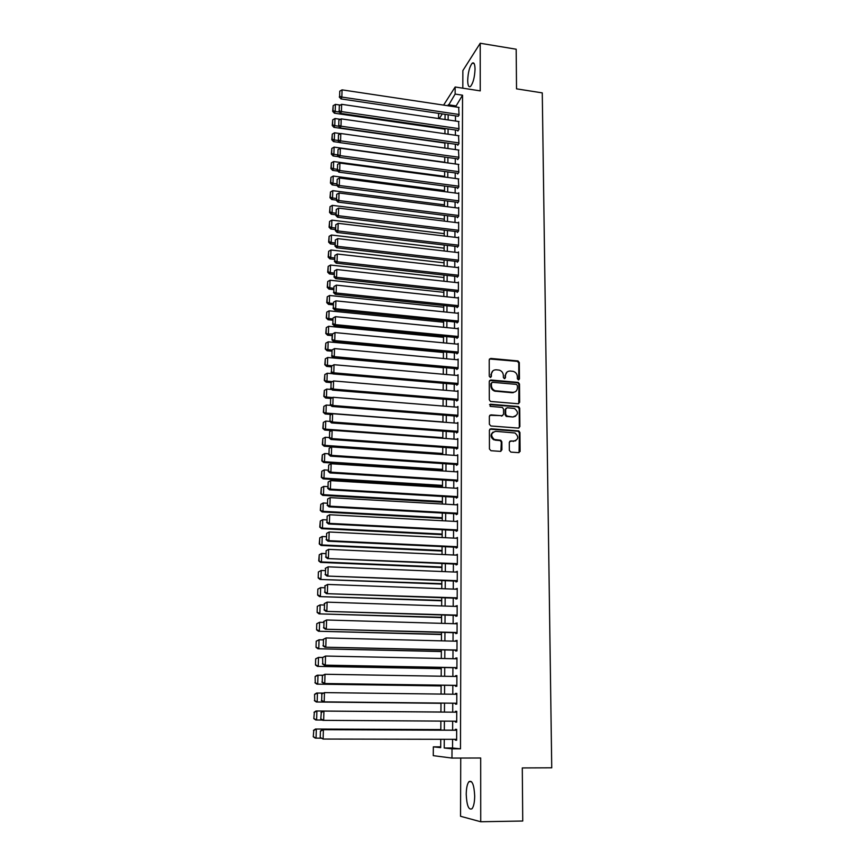 <?xml version="1.0" encoding="UTF-8"?>
<svg xmlns="http://www.w3.org/2000/svg" width="865" height="865" viewBox="0 0 865 865"><rect width="100%" height="100%" fill="white"/><g stroke="black" fill="none" stroke-linecap="round" stroke-linejoin="round"><path stroke-width="1.3" d="M518.427 379.886L519.465 378.902L519.324 362.586L518.016 360.943L490.725 358.424L489.222 359.829L489.255 376.253L490.325 377.432L491.385 376.437L491.385 374.307C491.666 371.323 493.277 369.82 496.218 369.788L499.278 370.123C501.786 370.977 503.138 372.718 503.344 375.356L503.365 377.486L504.425 378.665L505.474 377.67L505.463 375.551C505.744 372.577 507.333 371.074 510.253 371.042L513.259 371.377C515.767 372.21 517.129 373.95 517.346 376.599L517.367 378.719L518.427 379.886M518.74 379.865L518.762 363.008L517.443 361.375L489.493 358.964M490.704 377.389L491.385 374.307M504.771 378.632L505.463 375.551M474.69 796.092C474.117 784.782 472.193 779.981 468.906 781.701C467.219 783.928 466.332 788.123 466.224 794.286C466.754 805.564 468.689 810.386 472.02 808.732C473.706 806.504 474.593 802.288 474.69 796.092M475.036 69.168C474.907 64.042 473.977 62.042 472.225 63.188C469.576 66.551 468.073 72.303 467.695 80.423C467.803 85.581 468.743 87.592 470.517 86.446C473.155 83.105 474.658 77.353 475.036 69.168M509.334 450.406L510.88 452.103L518.578 452.644L520.092 451.162L519.93 432.522L518.849 430.932L490.92 428.759L489.395 430.229L489.439 449L490.985 450.708L500.381 451.368L501.905 449.887L501.862 441.853L500.835 440.274L494.304 439.474C490.401 435.657 490.844 432.943 495.656 431.332L514.978 432.976C519 436.717 518.611 439.442 513.81 441.139L510.804 440.912L509.28 442.393L509.334 450.406M452.579 739.316L452.536 748.009L460.483 748.83L452.017 748.83L451.973 758.075L433.268 755.653L433.343 746.852L440.696 747.63L440.75 739.294M443.604 105.108L455.163 86.997L480.237 90.879L480.216 43.25L516.189 49.219L516.524 88.846L542.269 92.879L551.74 767.806L522.287 767.936L522.741 821.026L480.724 821.75L480.68 758L451.973 758.075M455.163 86.997L455.131 94.069L448.232 105.8M460.483 748.83L462.548 95.204L455.131 94.069M518.178 403.75L519.67 402.312L519.508 384.028L518.276 382.406L490.79 379.995L489.266 381.411L489.32 399.825L490.466 401.436L518.178 403.75M519.724 408.15L519.876 426.618L518.373 428.078L490.92 425.991L489.374 424.293L489.352 416.314L490.888 414.865L502.035 415.741L503.56 414.292L503.527 409.037L502.381 407.426L490.12 406.355L490.401 404.214L518.557 406.55L519.724 408.15L519.151 408.529L519.303 426.964L519.876 426.618M460.731 758.054L460.548 816.279L480.724 821.75M480.216 43.25L462.861 70.595L462.807 88.187M457.899 116.213L459.066 115.186L458.677 107.368M457.845 130.345L457.845 131.058L459.012 129.361L458.612 121.489M457.79 144.563L457.78 145.277L458.958 143.622L458.536 135.697M457.726 158.868L457.726 159.593L458.904 157.971L458.472 150.002M457.671 173.26L457.661 173.984L458.85 172.405L458.396 164.382M457.607 187.748L457.607 188.473L458.796 186.927L458.331 178.86M457.542 202.313L457.542 203.048L458.731 201.534L458.764 192.765L458.255 193.425M457.488 216.974L457.488 217.71L458.677 216.239L458.71 207.405L458.18 208.076M457.423 231.723L457.423 232.469L458.623 231.042L458.655 222.154L458.104 222.824M457.358 246.568L457.358 247.314L458.558 245.93L458.601 236.988L458.018 237.659M457.304 261.511L457.293 262.257L458.504 260.906L458.536 251.91L457.942 252.591M457.239 276.541L457.239 277.287L458.439 275.989L458.482 266.928L457.855 267.609M457.174 291.656L457.174 292.413L458.385 291.159L458.418 282.044L457.78 282.725M457.109 306.88L457.109 307.637L458.32 306.426L458.364 297.246L457.682 297.938M457.044 322.191L457.044 322.959L458.266 321.78L458.299 312.557L457.596 313.249M456.99 337.61L456.98 338.377L458.201 337.242L458.245 327.954L457.509 328.657M456.925 353.115L456.915 353.893L458.147 352.801L458.18 343.459L457.412 344.162M456.861 368.728L456.85 369.506L458.082 368.468L458.126 359.062L457.304 359.764M456.796 384.438L456.785 385.217L458.018 384.222L458.061 374.75L457.207 375.464M456.731 400.246L456.72 401.036L457.963 400.084L457.996 390.558L457.098 391.272M456.655 416.151L456.655 416.952L457.899 416.043L457.931 406.453L456.98 407.177M456.59 432.176L456.59 432.976L457.834 432.111L457.877 422.466L456.861 423.19M456.525 448.286L456.525 449.097L457.769 448.286L457.812 438.566L456.731 439.301M456.461 464.516L456.461 465.327L457.715 464.559L457.747 454.785L456.59 455.52M456.396 480.843L456.385 481.664L457.65 480.951L457.682 471.101L456.439 471.847M456.32 497.278L456.32 498.099L457.585 497.44L457.617 487.525L456.363 488.282M456.255 513.821L456.255 514.653L457.52 514.037L457.553 504.068L456.288 504.825M456.19 530.472L456.179 531.305L457.455 530.742L457.488 520.708L456.223 521.476M456.114 547.231L456.114 548.075L457.39 547.567L457.423 537.457L456.158 538.235M456.05 564.11L456.039 564.953L457.325 564.499L457.358 554.324L456.082 555.114M455.974 581.096L455.974 581.95L457.25 581.55L457.293 571.3L456.017 572.1M455.909 598.202L455.898 599.056L457.185 598.71L457.228 588.395L455.942 589.206M455.833 615.415L455.833 616.28L457.12 615.977L457.163 605.597L455.877 606.419M455.758 632.737L455.758 633.613L457.055 633.375L457.088 622.919L455.801 623.751M455.693 650.188L455.682 651.064L456.98 650.88L457.023 640.36L455.725 641.203M455.617 667.758L455.617 668.634L456.915 668.504L456.958 657.919L455.66 658.081L455.65 658.773M455.541 685.437L455.541 686.323L456.85 686.259L456.893 675.597L455.585 675.695L455.585 676.462M455.466 703.245L455.466 704.132L456.774 704.121L456.817 693.395L455.509 693.438L455.509 694.271M455.401 721.205L455.39 722.07L456.709 722.124L456.752 711.311L455.433 711.3L455.433 712.187M462.548 95.204L455.531 106.892M455.487 115.856L455.466 121.024M455.423 129.999L455.401 135.254M455.358 144.217L455.325 149.559M455.293 158.533L455.26 163.961M455.217 172.935L455.195 178.439M455.152 187.424L455.131 193.014M455.087 201.999L455.055 207.687M455.022 216.672L454.99 222.446M454.947 231.431L454.925 237.291M454.882 246.276L454.849 252.234M454.806 261.219L454.785 267.263M454.741 276.259L454.709 282.401M454.666 291.386L454.644 297.625M454.601 306.621L454.568 312.946M454.525 321.942L454.493 328.365M454.449 337.361L454.428 343.881M454.385 352.877L454.352 359.494M454.309 368.501L454.276 375.215M454.233 384.211L454.201 391.034M454.157 400.03L454.125 406.95M454.093 415.957L454.06 422.974M454.017 431.981L453.984 439.106M453.941 448.102L453.909 455.336M453.865 464.343L453.833 471.674M453.79 480.68L453.747 488.12M453.714 497.126L453.671 504.673M453.628 513.68L453.595 521.336M453.552 530.342L453.519 538.106M453.476 547.113L453.444 554.995M453.401 564.002L453.357 571.992M453.314 580.988L453.282 589.108M453.238 598.104L453.195 606.333M453.163 615.329L453.119 623.676M453.076 632.672L453.033 641.138M453 650.123L452.957 658.719M452.914 667.704L452.871 676.408M452.828 685.394L452.795 694.227M452.752 703.213L452.709 712.165M452.665 721.194L452.622 730.168M455.325 739.326L455.314 740.126L456.634 740.235L456.677 729.346L455.358 729.282L455.358 730.179M440.696 746.863L433.343 746.852M438.555 118.548L438.598 113.358M444.275 739.305L444.221 748.009L452.017 748.83M448.167 114.775L448.135 119.954M448.081 128.939L448.048 134.194M447.994 143.179L447.962 148.531M447.908 157.517L447.875 162.944M447.811 171.94L447.778 177.455M447.724 186.451L447.692 192.052M447.638 201.048L447.594 206.735M447.54 215.742L447.508 221.516M447.454 230.523L447.41 236.394M447.356 245.401L447.324 251.358M447.259 260.365L447.227 266.42M447.173 275.427L447.129 281.568M447.075 290.575L447.032 296.814M446.978 305.832L446.946 312.168M446.881 321.175L446.848 327.608M446.783 336.626L446.751 343.156M446.686 352.174L446.654 358.791M446.589 367.809L446.556 374.534M446.491 383.563L446.448 390.385M446.394 399.403L446.351 406.334M446.297 415.351L446.254 422.38M446.199 431.397L446.156 438.533M446.091 447.562L446.048 454.795M445.994 463.813L445.951 471.166M445.897 480.183L445.843 487.633M445.789 496.661L445.745 504.219M445.691 513.237L445.637 520.914M445.583 529.931L445.529 537.716M445.475 546.734L445.432 554.638M445.367 563.656L445.324 571.668M445.27 580.674L445.216 588.805M445.161 597.823L445.107 606.062M445.053 615.08L444.999 623.438M444.945 632.445L444.891 640.933M444.837 649.939L444.783 658.546M444.729 667.553L444.675 676.279M444.61 685.275L444.556 694.13M444.502 703.126L444.448 712.1M444.394 721.14L444.329 730.136M442.318 113.91L439.258 118.646M440.815 730.114L440.88 721.118M440.934 712.025L316.039 710.976L440.934 712.036L440.999 703.094M441.064 694.087L441.118 685.231M441.182 676.214L441.247 667.488M441.312 658.47L441.366 649.864M441.431 640.846L441.485 632.358M441.55 623.341L441.604 614.972M441.669 605.954L441.723 597.704M441.788 588.676L441.842 580.545M441.907 571.527L441.961 563.504M442.026 554.476L442.08 546.572M442.145 537.554L442.199 529.758M442.253 520.73L442.307 513.053M442.372 504.025L442.426 496.456M442.491 487.438L442.534 479.978M442.599 470.949L442.653 463.597M442.718 454.568L442.761 447.324M442.826 438.296L442.88 431.159M442.934 422.131L442.988 415.092M443.053 406.063L443.096 399.133M443.161 390.104L443.204 383.282M443.269 374.253L443.312 367.517M443.377 358.499L443.421 351.871M443.486 342.843L443.529 336.312M443.594 327.294L443.637 320.861M443.702 311.832L443.745 305.496M443.81 296.479L443.853 290.24M443.907 281.222L443.95 275.07M444.015 266.052L444.059 259.997M444.123 250.98L444.167 245.022M444.221 236.015L444.264 230.133M444.329 221.126L444.361 215.342M444.426 206.335L444.469 200.648M444.534 191.641L444.567 186.029M444.632 177.033L444.664 171.519M444.729 162.512L444.772 157.084M444.826 148.088L444.87 142.736M444.934 133.751L444.967 128.485M445.032 119.5L445.064 114.31M455.531 105.854L448.232 104.751M452.536 748.009L444.221 748.009M456.363 488.228L457.617 488.303M456.298 504.706L457.553 504.782M456.223 521.303L457.488 521.368M456.158 538.008L457.423 538.062M456.082 554.811L457.358 554.876M456.017 571.743L457.293 571.797M455.942 588.773L457.228 588.827M455.877 605.933L457.163 605.976M455.801 623.2L457.088 623.232M455.725 640.576L457.023 640.608M455.66 658.081L456.958 658.103M455.585 675.695L456.882 675.716M455.509 693.438L456.817 693.449M455.39 722.07L456.709 722.08M455.314 740.126L456.634 740.126M506.944 372.101L504.911 375.961M492.823 370.901L490.844 374.718M518.74 403.674L518.946 384.428L517.702 382.806L489.579 380.503M517.421 385.541L516.362 384.374L492.466 382.308L491.407 383.303L491.417 385.563C491.59 388.093 492.866 389.823 495.234 390.742L512.664 392.332C515.583 392.278 517.173 390.764 517.443 387.79L517.421 385.541M491.569 382.752L491.407 383.303M515.259 391.769L512.102 392.732L494.694 391.142C492.326 390.223 491.05 388.493 490.877 385.963L490.866 383.703M518.903 428.024L519.303 426.964M502.619 415.665L489.731 415.308M519.151 408.529L517.627 406.842L489.514 404.625M513.55 416.649C518.416 414.865 518.73 412.151 514.491 408.485L507.16 407.761L505.657 409.21L505.69 414.454L507.214 416.141L512.988 417.006L515.551 416.249M506.025 408.215L505.657 409.21M512.988 417.006L506.252 416.422L505.128 414.822L505.095 409.578M515.681 440.793L509.723 441.301M493.072 432.078C490.185 434.717 490.423 437.29 493.764 439.809L495.677 439.82M500.889 451.314L501.311 442.188L500.273 440.609L495.137 440.155M519.054 452.6L519.357 432.857L518.276 431.278L489.795 429.181M339.372 112.05L335.198 111.444L335.415 104.373L340.302 105.087M333.003 110.623L333.155 105.671L332.679 111.325L333.003 110.623L335.198 111.444L334.387 113.196L444.956 129.177M335.415 104.373L333.155 105.671M332.679 111.325L334.387 113.196M459.077 114.483L341.848 97.075L341.005 98.913L458.331 116.278M459.099 107.433L342.064 89.863L341.848 97.075L339.61 96.242L339.75 91.193L339.61 96.242M341.005 98.913L339.264 96.977M339.75 91.193L342.064 89.863M338.55 126.182L334.755 125.652L334.982 118.537L340.442 119.316M332.571 124.82L332.722 119.835L332.246 125.501L332.571 124.82L334.755 125.652L333.944 127.36L444.87 143.028M334.982 118.537L332.722 119.835M332.246 125.501L333.944 127.36M337.977 140.444L334.322 139.946L334.539 132.788L340.583 133.632M332.128 139.092L332.279 134.086L331.803 139.762L332.128 139.092L334.322 139.946L333.512 141.622L339.599 142.455M334.539 132.788L332.279 134.086M331.803 139.762L333.512 141.622M337.545 154.813L333.89 154.327L334.106 147.126L444.729 162.252M331.673 153.462L331.836 148.423L331.349 154.121L331.673 153.462L333.89 154.327L333.068 155.96L338.723 156.727M334.106 147.126L331.836 148.423M331.349 154.121L333.068 155.96M337.123 169.281L333.447 168.794L333.663 161.55L444.632 176.363M331.23 167.918L331.382 162.847L330.906 168.567L331.23 167.918L333.447 168.794L332.625 170.394L337.837 171.075M333.663 161.55L331.382 162.847M330.906 168.567L332.625 170.394M459.023 128.647L341.426 111.585L340.572 113.38L458.288 130.41M459.045 121.554L341.643 104.319L341.426 111.585L339.177 110.742L339.329 105.66L339.177 110.742M340.572 113.38L338.842 111.455M339.329 105.66L341.643 104.319M458.958 142.909L341.005 126.182L340.15 127.933L458.245 144.628M458.991 135.762L341.21 118.873L341.005 126.182L338.745 125.317L338.896 120.203L338.745 125.317M340.15 127.933L338.41 126.031M338.896 120.203L341.21 118.873M458.904 157.246L340.572 140.865L339.718 142.584L458.201 158.933M458.937 150.067L340.788 133.513L340.572 140.865L338.312 140L338.464 134.853L338.312 140M339.718 142.584L337.966 140.681M338.464 134.853L340.788 133.513M458.85 171.681L340.14 155.646L339.285 157.322L458.158 173.324M458.882 164.447L340.356 148.25L340.14 155.646L337.869 154.759L338.02 149.58L337.869 154.759M339.285 157.322L337.534 155.44M338.02 149.58L340.356 148.25M336.69 183.823L333.003 183.348L333.22 176.06L444.534 190.549M330.776 182.472L330.938 177.368L330.452 183.099L330.776 182.472L333.003 183.348L332.182 184.915L336.928 185.521M333.22 176.06L330.938 177.368M330.452 183.099L332.182 184.915M458.796 186.202L339.707 170.524L338.853 172.157L458.115 187.813M458.818 178.925L339.923 163.074L339.707 170.524L337.426 169.626L337.588 164.415L337.426 169.626M338.853 172.157L337.091 170.286M337.588 164.415L339.923 163.074M336.247 198.463L332.549 197.999L332.776 190.668L444.437 204.832M330.322 197.101L330.484 191.976L329.998 197.717L330.322 197.101L332.549 197.999L331.738 199.523L336.204 200.085M332.776 190.668L330.484 191.976M329.998 197.717L331.738 199.523M458.742 200.81L339.275 185.488L338.41 187.089L458.072 202.378M458.764 193.49L339.491 177.995L339.275 185.488L336.982 184.58L337.145 179.336L336.982 184.58M338.41 187.089L336.647 185.218M337.145 179.336L339.491 177.995M335.815 213.19L332.106 212.747L332.322 205.362L444.34 219.191M329.868 211.828L330.03 206.67L329.543 212.422L329.868 211.828L332.106 212.747L331.284 214.228L335.761 214.769M332.322 205.362L330.03 206.67M329.543 212.422L331.284 214.228M458.677 215.504L338.831 200.55L337.977 202.107L458.028 217.039M458.71 208.141L339.048 193.014L338.831 200.55L336.539 199.631L336.69 194.355L336.539 199.631M337.977 202.107L336.193 200.258M336.69 194.355L339.048 193.014M335.371 228.014L331.652 227.571L331.879 220.143L444.242 233.647M329.414 226.652L329.565 221.451L329.078 227.236L329.414 226.652L331.652 227.571L330.83 229.02L335.328 229.549M331.879 220.143L329.565 221.451M329.078 227.236L330.83 229.02M458.623 230.295L338.388 215.709L337.523 217.223L457.985 231.798M458.655 222.889L338.615 208.119L338.388 215.709L336.085 214.779L336.247 209.46L336.085 214.779M337.523 217.223L335.75 215.385M336.247 209.46L338.615 208.119M334.928 242.924L331.198 242.503L331.425 235.021L444.134 248.179M328.949 241.562L329.111 236.34L328.624 242.124L328.949 241.562L331.198 242.503L330.376 243.898L334.885 244.417M331.425 235.021L329.111 236.34M328.624 242.124L330.376 243.898M334.485 257.932L330.733 257.521L330.96 249.996L444.037 262.809M328.484 256.57L328.646 251.304L328.159 257.121L328.484 256.57L330.733 257.521L329.911 258.884L334.441 259.381M330.96 249.996L328.646 251.304M328.159 257.121L329.911 258.884M334.031 273.037L330.279 272.626L330.506 265.058L443.94 277.524M328.008 271.675L328.181 266.377L327.684 272.205L328.008 271.675L330.279 272.626L329.446 273.946L333.987 274.443M330.506 265.058L328.181 266.377M327.684 272.205L329.446 273.946M333.576 288.24L329.814 287.84L330.041 280.228L443.832 292.327M327.543 286.866L327.705 281.536L327.219 287.375L327.543 286.866L329.814 287.84L328.981 289.115L333.544 289.591M330.041 280.228L327.705 281.536M327.219 287.375L328.981 289.115M333.122 303.529L329.338 303.15L329.576 295.484L443.734 307.226M327.067 302.155L327.229 296.792L326.743 302.653L327.067 302.155L329.338 303.15L328.516 304.383L333.09 304.837M329.576 295.484L327.229 296.792M326.743 302.653L328.516 304.383M332.668 318.915L328.873 318.547L329.111 310.838L443.626 322.223M326.592 317.552L326.754 312.146L326.267 318.028L328.873 318.547L328.04 319.736L332.625 320.191M329.111 310.838L326.754 312.146M326.267 318.028L328.04 319.736M332.203 334.409L332.041 339.988L332.549 333.933L328.397 334.052L328.635 326.289L443.529 337.307M326.116 333.036L326.278 327.597L325.781 333.49L328.397 334.052L327.575 335.198L332.171 335.631M328.635 326.289L326.278 327.597M325.781 333.49L327.575 335.198M332.019 350.022L327.921 349.655L328.159 341.837L443.421 352.477M325.629 348.617L325.802 343.156L325.294 349.06L327.921 349.655L327.089 350.757L331.706 351.168M328.159 341.837L325.802 343.156M325.294 349.06L327.089 350.757M332.16 365.765L327.446 365.354L327.684 357.483L443.312 367.755M325.143 364.306L325.316 358.802L324.808 364.727L327.446 365.354L326.613 366.403L331.241 366.814M327.684 357.483L325.316 358.802M324.808 364.727L326.613 366.403M332.387 381.606L326.959 381.151L327.208 373.237L332.744 373.712M324.656 380.092L324.818 374.556L324.321 380.503L326.959 381.151L326.127 382.168L330.906 382.557M327.208 373.237L324.818 374.556M324.321 380.503L326.127 382.168M332.625 397.543L326.473 397.057L326.721 389.088L331.782 389.51M324.159 395.986L324.332 390.407L323.824 396.375L326.473 397.057L325.64 398.019L330.992 398.451M326.721 389.088L324.332 390.407M323.824 396.375L325.64 398.019M442.945 421.969L325.986 413.059L326.235 405.047L330.808 405.404M323.661 411.978L323.834 406.366L323.337 412.346L325.986 413.059L325.154 413.978L331.306 414.454M326.235 405.047L323.834 406.366M323.337 412.346L325.154 413.978M458.569 245.184L337.945 230.966L337.08 232.447L457.942 246.644M458.591 237.724L338.172 223.332L337.945 230.966L335.631 230.025L335.793 224.673L335.631 230.025M337.08 232.447L335.296 230.609M335.793 224.673L338.172 223.332M458.504 260.16L337.491 246.33L336.636 247.758L457.909 261.576M458.536 252.656L337.718 238.632L337.491 246.33L335.177 245.357L335.339 239.983L335.177 245.357M336.636 247.758L334.841 245.941M335.339 239.983L337.718 238.632M458.45 275.232L337.047 261.781L336.182 263.165L457.866 276.605M458.472 267.685L337.274 254.04L337.047 261.781L334.723 260.808L334.885 255.391L334.723 260.808M336.182 263.165L334.377 261.36M334.885 255.391L337.274 254.04M458.385 290.391L336.593 277.341L335.728 278.681L457.834 291.732M458.418 282.801L336.82 269.545L336.593 277.341L334.258 276.346L334.42 270.896L334.258 276.346M335.728 278.681L333.922 276.887M334.42 270.896L336.82 269.545M458.331 305.659L336.128 292.986L335.263 294.284L457.801 306.945M458.364 298.014L336.366 285.147L336.128 292.986L333.793 291.981L333.955 286.499L333.793 291.981M335.263 294.284L333.457 292.511M333.955 286.499L336.366 285.147M458.266 321.012L335.674 308.751L334.809 310.005L457.769 322.267M458.299 313.325L335.901 300.858L335.674 308.751L333.328 307.735L333.49 302.209L333.328 307.735M334.809 310.005L332.982 308.232M333.49 302.209L335.901 300.858M458.212 336.474L335.209 324.613L334.344 325.813L457.736 337.674M458.234 328.732L335.447 316.666L335.209 324.613L332.863 323.575L333.025 318.017L332.863 323.575M334.344 325.813L332.517 324.061M333.025 318.017L335.447 316.666M458.147 352.023L334.744 340.572L333.868 341.74L457.715 353.19M458.18 344.238L334.982 332.582L334.744 340.572L332.387 339.523M333.868 341.74L332.041 339.988M332.549 333.933L334.982 332.582M458.082 367.679L334.279 356.65L333.403 357.753L457.693 368.804M458.115 359.84L334.506 348.595L334.279 356.65L331.911 355.58L332.074 349.947L331.911 355.58M333.403 357.753L331.565 356.023M332.074 349.947L334.506 348.595M458.028 383.433L333.804 372.826L332.928 373.885L457.671 384.514M513.302 392.667L512.231 392.634M458.061 375.54L334.041 364.716L333.804 372.826L331.436 371.745L331.598 366.079L331.436 371.745M332.928 373.885L331.079 372.166M331.598 366.079L334.041 364.716M457.963 399.284L333.328 389.109L332.452 390.126L457.65 400.322M457.996 391.348L333.566 380.946L333.328 389.109L330.949 388.007L331.122 382.308L330.949 388.007M332.452 390.126L330.603 388.417M331.122 382.308L333.566 380.946M457.899 415.243L332.852 405.501L331.976 406.464L457.65 416.227M457.931 407.253L333.09 397.284L332.852 405.501L330.462 404.387L330.635 398.646L330.462 404.387M331.976 406.464L330.116 404.777M330.635 398.646L333.09 397.284M442.826 437.679L325.5 429.17L325.737 421.104L329.814 421.406M323.164 428.067L323.337 422.423L322.829 428.424L325.5 429.17L324.656 430.046L331.652 430.554M325.737 421.104L323.337 422.423M322.829 428.424L324.656 430.046M442.718 453.487L325.002 445.389L325.251 437.268L329.143 437.539M322.667 444.275L322.84 438.587L322.331 444.599L325.002 445.389L324.17 446.21L442.718 454.341M325.251 437.268L322.84 438.587M322.331 444.599L324.17 446.21M442.61 469.392L324.505 461.715L324.753 453.541L328.657 453.801M322.158 460.58L322.331 454.86L321.823 460.894L324.505 461.715L323.661 462.483L442.61 470.203M324.753 453.541L322.331 454.86M321.823 460.894L323.661 462.483M442.502 485.406L323.997 478.14L324.256 469.911L328.17 470.16M321.65 476.993L321.823 471.241L321.315 477.285L323.997 478.14L323.164 478.864L442.502 486.162M324.256 469.911L321.823 471.241M321.315 477.285L323.164 478.864M457.845 431.311L332.365 422.001L331.49 422.92L457.639 432.251M457.866 423.266L332.614 413.74L332.365 422.001L329.976 420.877L330.149 415.092L329.976 420.877M331.49 422.92L329.619 421.244M330.149 415.092L332.614 413.74M457.78 447.475L331.879 438.609L331.003 439.474L457.65 448.373M457.812 439.377L332.128 430.294L331.879 438.609L329.479 437.474L329.651 431.646L329.479 437.474M519.508 451.573L520.049 451.562M331.003 439.474L329.132 437.82M329.651 431.646L332.128 430.294M457.715 463.748L331.392 455.336L330.517 456.147L457.661 464.592M457.747 455.596L331.641 446.956L331.392 455.336L328.981 454.179L329.154 448.319L328.981 454.179M330.517 456.147L328.635 454.503M329.154 448.319L331.641 446.956M457.65 480.129L330.906 472.171L330.019 472.939L457.65 480.918M457.682 471.922L331.154 463.737L330.906 472.171L328.484 470.993L328.657 465.1L328.484 470.993M330.019 472.939L328.138 471.306M328.657 465.1L331.154 463.737M442.393 501.516L323.499 494.683L323.748 486.4L327.684 486.627M321.131 493.515L321.315 487.719L320.807 493.785L323.499 494.683L322.656 495.353L442.383 502.219M323.748 486.4L321.315 487.719M320.807 493.785L322.656 495.353M457.585 496.607L330.408 489.125L329.522 489.828L457.585 497.353M457.617 488.357L330.657 480.626L330.408 489.125L327.986 487.925L328.159 481.989L327.986 487.925M329.522 489.828L327.63 488.217M328.159 481.989L330.657 480.626M442.275 517.735L322.991 511.323L323.24 502.987L327.186 503.214M320.623 510.145L320.796 504.317L320.288 510.393L322.991 511.323L322.148 511.95L442.275 518.394M323.24 502.987L320.796 504.317M320.288 510.393L322.148 511.95M457.52 513.205L329.911 506.187L329.024 506.847L457.52 513.886M457.553 504.89L330.16 497.635L329.911 506.187L327.478 504.976L327.651 498.997L327.478 504.976M329.024 506.847L327.121 505.246M327.651 498.997L330.16 497.635M442.166 534.062L322.472 528.082L322.732 519.692L326.689 519.897M320.104 526.893L320.288 521.011L319.769 527.12L322.472 528.082L321.639 528.656L442.166 534.657M322.732 519.692L320.288 521.011M319.769 527.12L321.639 528.656M457.455 529.91L329.414 523.368L328.527 523.974L457.455 530.537M457.488 521.541L329.662 514.761L329.414 523.368L326.97 522.146L327.143 516.124L326.97 522.146M328.527 523.974L326.613 522.384M327.143 516.124L329.662 514.761M442.047 550.486L321.964 544.95L322.223 536.505L326.192 536.7M319.574 543.739L319.758 537.835L319.239 543.955L321.964 544.95L321.12 545.469L442.047 551.037M322.223 536.505L319.758 537.835M319.239 543.955L321.12 545.469M457.39 546.723L328.905 540.668L328.019 541.209L457.39 547.296M457.423 538.3L329.154 531.997L328.905 540.668L326.451 539.425L326.635 533.359L326.451 539.425M328.019 541.209L326.105 539.641M326.635 533.359L329.154 531.997M441.939 567.029L321.445 561.936L321.704 553.427L325.683 553.611M319.055 560.704L319.239 554.757L318.72 560.898L321.445 561.936L320.601 562.401L441.939 567.516M321.704 553.427L319.239 554.757M318.72 560.898L320.601 562.401M457.325 563.656L327.511 558.574L457.325 564.164M457.358 555.168L328.657 549.361L328.397 558.087L325.943 556.822L326.116 550.724L325.943 556.822M327.511 558.574L325.586 557.028M326.116 550.724L328.657 549.361M318.374 571.97L318.19 577.95L318.374 571.97L321.185 570.468L325.186 570.63M441.82 583.67L320.072 579.442L441.82 584.102M318.709 571.797L321.185 570.468L320.926 579.031L318.525 577.788M318.19 577.95L320.072 579.442M457.261 580.685L326.992 576.058L457.261 581.15M325.251 568.381L328.138 566.835L327.889 575.614L325.424 574.349L325.597 568.197L325.424 574.349M457.293 572.154L328.138 566.835L325.597 568.197M326.992 576.058L325.067 574.522M317.844 589.097L317.65 595.12L317.844 589.097L320.656 587.616L324.667 587.768M441.712 600.418L319.553 596.601L441.701 600.797M318.179 588.946L320.656 587.616L320.396 596.245L317.996 594.979M317.65 595.12L319.553 596.601M457.196 597.845L326.473 593.66L457.185 598.245M324.721 585.962L327.63 584.437L327.37 593.282L324.894 591.984L325.078 585.8L324.894 591.984M457.228 589.249L327.63 584.437L325.078 585.8M326.473 593.66L324.537 592.136M317.304 606.354L317.12 612.409L317.304 606.354L320.137 604.895L324.159 605.024M441.593 617.286L319.023 613.869L441.593 617.599M317.639 606.214L320.137 604.895L319.866 613.566L317.455 612.29M317.12 612.409L319.023 613.869M457.12 615.112L325.954 611.382L457.12 615.448M324.202 603.651L327.111 602.148L326.851 611.058L324.364 609.749L324.548 603.51L324.364 609.749M457.153 606.462L327.111 602.148L324.548 603.51M325.954 611.382L324.018 609.879M316.763 623.708L316.579 629.817L316.763 623.708L319.596 622.27L323.64 622.389M441.474 634.25L318.482 631.255L441.474 634.521M317.098 623.6L319.596 622.27L319.336 631.007L316.914 629.72M316.579 629.817L318.482 631.255M457.055 632.499L325.435 629.223L457.055 632.78M323.672 621.47L326.592 619.989L326.332 628.963L323.834 627.633L324.029 621.362L323.834 627.633M457.088 623.795L326.592 619.989L324.029 621.362M325.435 629.223L323.478 627.741M316.222 641.192L316.028 647.344L316.222 641.192L319.066 639.776L323.121 639.873M441.355 651.334L317.952 648.761L441.355 651.54M316.558 641.106L319.066 639.776L318.796 648.577L316.374 647.258M316.028 647.344L317.952 648.761M456.99 650.004L324.905 647.193L456.99 650.221M323.132 639.419L326.062 637.959L325.802 646.988L323.305 645.647L323.488 639.322L323.305 645.647M457.023 641.235L326.062 637.959L323.488 639.322M324.905 647.193L322.948 645.723M315.682 658.795L315.487 664.98L315.682 658.795L318.525 657.4L322.602 657.487L322.764 663.779L322.602 657.487L325.543 656.048L325.272 665.142L324.375 665.282L456.915 667.78M441.236 668.537L317.412 666.385L441.236 668.688M316.017 658.73L318.525 657.4L318.255 666.255L315.822 664.926M315.487 664.98L317.412 666.385M456.915 667.629L325.272 665.142L322.764 663.779M456.958 658.795L325.543 656.048L322.959 657.422M324.375 665.282L322.407 663.833M315.13 676.516L315.271 682.712L315.13 676.516L317.131 675.251L322.786 675.219M441.118 685.848L316.86 684.139L441.118 685.934M315.466 676.473L317.985 675.143L317.714 684.064L315.271 682.712M314.936 682.745L316.86 684.139M456.85 685.361L323.845 683.512L456.85 685.458M322.061 675.684L325.002 674.268L324.743 683.426L322.223 682.042L322.418 675.641L322.223 682.042M456.882 676.484L325.002 674.268L322.418 675.641M323.845 683.512L321.867 682.074M314.568 694.357L314.719 700.618L314.568 694.357L316.59 693.049L322.937 693.07M440.999 703.277L316.32 702.002L440.999 703.299M314.914 694.336L317.444 693.006L317.163 701.98L314.719 700.618M314.373 700.628L316.32 702.002M456.785 703.234L323.305 701.861L456.785 703.256M321.51 694L324.472 692.616L324.202 701.839L321.672 700.434L321.867 693.979L321.672 700.434M456.817 694.281L324.472 692.616L321.867 693.979M323.305 701.861L321.315 700.445M322.375 720.069L315.757 719.994L313.822 718.631L314.352 712.327L313.822 718.631M314.352 712.327L316.893 710.987L316.612 720.037L314.157 718.653M314.017 712.317L316.039 710.976M456.709 721.215L322.764 720.34L320.774 718.945L321.315 712.457L320.774 718.945M321.315 712.457L323.932 711.095L456.742 712.209L323.034 711.084L323.932 711.095L323.661 720.383L321.131 718.956M323.034 711.084L320.958 712.457M440.815 729.573L315.487 729.033L440.815 729.638M321.153 738.213L315.206 738.105L313.26 736.764L313.79 730.438L313.26 736.764M313.79 730.438L316.341 729.098L316.06 738.202L313.595 736.807M313.454 730.406L315.487 729.033M456.644 739.326L323.121 739.056L320.212 737.575L320.407 731.033L320.212 737.575M456.677 730.19L322.483 729.627L323.391 729.703L323.121 739.056L320.569 737.607M456.677 730.255L323.391 729.703L320.764 731.066M322.483 729.627L320.407 731.033M518.903 379.303L519.465 378.902M504.922 378.081L505.474 377.67M517.259 361.343L517.821 360.921M518.762 363.008L519.324 362.586M490.25 380.395L490.79 379.995M517.432 382.752L517.994 382.352M518.946 384.428L519.508 384.028M490.877 385.963L491.417 385.563M495.753 391.348L496.305 390.958M512.102 392.732L512.664 392.332M490.347 415.222L490.888 414.865M501.484 416.097L502.035 415.741M489.86 404.593L490.401 404.214M517.627 406.842L518.2 406.474M505.128 414.822L505.69 414.454M506.663 416.508L507.214 416.141M510.231 441.247L510.804 440.912M513.237 441.464L513.81 441.139M499.775 440.49L500.327 440.155M501.311 442.188L501.862 441.853M501.354 450.211L501.905 449.887M490.379 429.105L490.92 428.759M517.832 431.17L518.405 430.824M519.357 432.857L519.93 432.522M519.519 451.487L520.092 451.162M468.906 781.701L471.512 781.679M472.225 63.188L474.074 63.491M517.443 361.375L518.016 360.943M517.702 382.806L518.276 382.406M494.694 391.142L495.234 390.742M506.252 416.422L506.804 416.054M517.984 406.918L518.557 406.55M493.764 439.809L494.304 439.474M500.273 440.609L500.835 440.274M518.276 431.278L518.849 430.932"/></g></svg>
